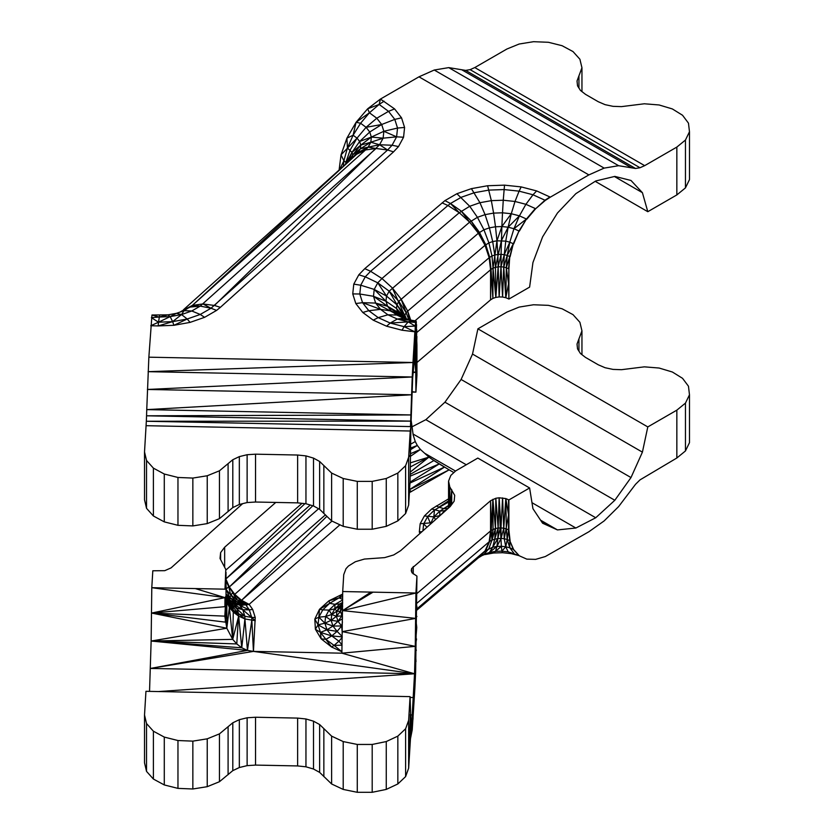 <?xml version="1.0" encoding="UTF-8"?>
<svg xmlns="http://www.w3.org/2000/svg" width="834" height="834" viewBox="0 0 834 834"><rect width="100%" height="100%" fill="white"/><g stroke="black" fill="none" stroke-linecap="round" stroke-linejoin="round"><path stroke-width="1.25" d="M448.567 498.878L431.689 508.98L424.381 515.954L420.169 523.742L419.325 531.884L419.856 533.562M448.046 508.479L443.73 508.604L438.872 507.187L448.567 500.848M422.921 530.831L423.651 523.94L427.602 516.621L434.462 510.064L448.567 502.016M430.292 524.273L433.847 516.861L439.862 511.117L448.567 505.446M443.73 508.604L448.546 505.915M432.022 522.73L420.169 523.742M439.174 516.371L439.56 515.662L433.847 516.861L424.381 515.954M440.592 515.11L444.783 510.669L439.862 511.117L431.689 508.98M446.461 509.887L444.783 510.669L447.775 508.719M448.838 507.781L448.567 506.936L448.39 508.177M455.698 470.897L477.819 458.074L529.611 487.973L508.896 499.941L505.811 498.565L499.159 497.794L495.834 498.263L490.569 500.723L411.652 568.507L411.245 570.685L412.059 572.822L416.937 576.117L415.916 593.016L415.269 646.36L341.877 653.178L342.711 591.535L343.733 574.647L345.974 568.715L348.435 566.025L355.367 561.73L364.437 559.061L384.641 557.623L393.7 554.954L400.643 550.659L450.193 506.572L454.165 501.161L454.686 495.302L449.797 486.941L448.556 481.114L450.84 475.39L455.698 470.897M341.909 651.729L334.069 645.391L331.578 647.007L341.909 651.75M342.044 645.172L334.069 645.391L338.927 641.21L342.044 644.87M342.201 637.426L338.927 641.21L331.755 635.925L342.211 636.895M337.103 631.38L331.755 635.925L326.98 629.806L332.954 626.053L331.129 620.308L324.885 623.206L326.98 629.806L320.433 632.37L325.886 639.355L331.755 635.925L320.433 632.37L318.046 624.833L324.885 623.206L325.594 616.514L331.744 614.481L334.757 608.903L329.044 610.102L325.594 616.514L318.849 617.181L318.046 624.833L326.98 629.806L337.103 631.38L332.954 626.053L337.999 621.32L341.627 625.98L337.103 631.38L342.221 636.519M342.524 617.15L340.418 611.416L336.415 616.305L331.129 620.308L331.744 614.481L336.946 611.207L336.415 616.305L337.999 621.32L342.503 618.828M342.649 603.149L339.574 606.339L334.757 608.903L339.98 603.91L335.059 604.358L329.044 610.102L322.8 609.862L318.849 617.181L324.885 623.206L332.954 626.053L341.627 625.98L342.294 633.214M342.461 622.049L341.627 625.98M342.618 608.643L341.836 615.888L337.999 621.32L331.129 620.308L325.594 616.514M342.628 606.558L340.418 611.416L340.887 606.881L336.946 611.207L339.574 606.339L340.887 606.881L342.649 603.222M342.68 596.612L339.052 597.884L329.659 603.305L322.8 609.862L319.474 609.331L314.814 619.109L318.849 617.181L319.474 609.331L329.659 603.305L335.059 604.358L342.67 599.969M339.052 597.884L328.95 600.782L342.378 594.235L339.052 597.884L342.67 599.365M319.474 609.331L328.95 600.782L329.659 603.305M325.886 639.355L331.578 647.007L321.153 638.834L315.398 629.253L314.814 619.109L318.046 624.833L315.398 629.253L320.433 632.37L321.153 638.834L325.886 639.355L334.069 645.391M449.682 507.03L448.734 484.064L448.567 506.936L448.556 481.114M449.839 506.884L449.797 486.941M450.235 506.519L451.715 489.683L451.715 504.497M541.089 520.948L557.456 529.913L542.6 523.22L532.947 508.698L529.611 487.973M415.989 661.612L415.269 646.36L416.76 627.418L415.749 618.39L416.937 576.117L415.634 671.943L415.269 646.36L342.326 631.619L415.749 618.39L342.607 610.613L415.916 593.016L373.038 592.15L342.607 610.613L370.942 592.109L373.038 592.15M149.536 691.376L151.142 641.033L232.707 639.365L238.67 616.128L233.332 610.186L232.707 639.365L229.371 607.371L226.827 628.231L226.869 601.929L229.371 607.371L233.384 612.198L238.67 616.128L241.766 647.809L151.142 641.033L151.788 587.689L224.992 589.169L226.014 572.26L226.014 596.185L226.869 601.929L225.284 622.133L226.014 596.185L224.805 616.138L226.827 628.231L232.707 639.365L236.783 643.942L241.766 647.809L247.448 650.395L253.442 651.396L251.701 617.421L244.852 616.284L238.618 613.824L233.332 610.186L229.329 605.578L226.827 600.271L226.014 594.809M416.312 650.468L415.269 646.36L414.54 673.757L150.412 668.441L253.442 651.396L255.225 617.473L251.701 617.421L249.314 609.883L242.767 609.685L236.793 608.08L231.748 605.161L227.911 601.106L226.525 598.228M226.014 594.871L226.869 601.929L226.827 600.271L229.371 607.371L227.911 601.106L233.332 610.186L231.748 605.161L229.517 601.971L231.279 602.784L227.64 600.032M227.15 599.531L229.517 601.971L234.239 604.431L231.279 602.784L226.421 597.488M225.284 622.133L151.621 613.063L226.827 628.231L151.142 641.033L236.783 643.942L238.618 613.824L236.793 608.08L234.239 604.431L236.616 604.733L231.279 602.784L229.955 600.188L235.688 602.909L236.616 604.733L229.955 600.188L229.757 597.488L235.553 601.022L235.688 602.909L229.757 597.488L232.665 592.39L228.693 586.636L226.014 580.745L229.329 586.969L318.598 508.75M238.67 616.128L244.915 618.932L244.852 616.284L242.767 609.685L234.239 604.431L242.684 605.265L235.688 602.909L242.204 604.327L242.684 605.265L239.838 605.494L249.126 604.358L241.568 600.313L331.984 521.094M255.225 617.473L252.681 609.456L249.314 609.883L245.967 605.098L249.126 604.358L242.204 604.327L235.553 601.022L230.674 594.83L236.189 599.156L234.74 594.319L325.323 514.953M410.484 448.087L417.323 445.45L415.259 441.561L410.557 444.272M410.453 449.766L417.323 445.45L420.43 449.463L410.37 453.727M410.328 456.396L420.43 449.463L428.937 457.105L410.265 462.88M410.224 467.019L428.937 457.105L410.172 472.169M409.4 492.644L449.13 469.844L433.847 460.577L410.151 474.442M433.847 460.577L428.937 457.105M410.036 482.115L439.174 463.975L410.13 476.172M431.981 459.263L449.13 469.844L409.577 489.662M433.565 460.378L444.439 467.123L409.588 489.579M444.439 467.123L409.984 483.074M304.931 503.642L226.014 578.827L310.279 505.018M302.033 503.34L225.837 570.102M226.014 579.349L229.329 586.969L234.74 594.319L241.568 600.313L249.126 604.358L242.131 603.357L242.204 604.327M241.568 600.313L242.465 602.398L232.665 592.39L236.189 599.156L237.586 597.446L241.568 600.313L326.834 516.382M226.014 589.294L228.693 586.636L232.665 592.39M226.014 590.264L226.222 589.669L230.674 594.83L228.693 586.636M252.681 609.456L249.126 604.358L242.465 602.398L243.184 601.512M242.465 602.398L242.131 603.357L235.553 601.022L236.189 599.156L242.465 602.398M226.014 593.871L229.757 597.488L226.222 589.669L226.014 583.602M226.368 597.175L229.955 600.188L226.014 594.35M241.766 647.809L244.915 618.932L255.298 620.704L242.767 609.685L239.838 605.494L249.314 609.883M151.142 641.033L247.448 650.395L244.915 618.932L238.618 613.824L227.369 599.969M150.412 668.441L247.448 650.395L251.774 620.454M411.11 420.023L413.184 434.973L415.259 441.561M224.992 589.169L225.785 569.455L220.02 558.467L220.624 552.598L224.659 547.208L275.762 502.433M242.621 503.663L171.085 567.881L164.746 570.675L152.81 570.779L151.788 587.689L224.972 597.634L226.014 596.185L224.805 616.138L151.621 613.063L224.909 606.672L224.972 597.634L151.621 613.063M415.249 681.065L414.54 673.757L415.634 671.943L414.852 688.634L414.54 673.757L411.704 724.058L410.912 723.86L410.078 696.63L408.65 720.326L408.65 768.177L405.605 776.61L397.839 783.97L386.257 789.412L372.193 792.3L357.275 792.3L343.201 789.423L331.619 783.981L319.641 772.388L313.501 769.021L305.953 766.811L297.634 765.935L255.538 765.091L247.125 765.633L239.337 767.53L232.801 770.637L219.446 781.719L207.239 786.681L192.852 788.985L177.965 788.38L164.288 784.94L153.393 779.05L146.534 771.387L144.522 762.849L144.522 715.009L145.95 691.303L410.078 696.63M410.099 697.443L413.633 697.516L414.852 688.634L412.236 729.802L410.464 738.736L408.65 768.177L410.349 714.363L410.234 741.937L410.912 723.86L410.881 736.641L411.704 724.058L412.236 729.802L412.653 714.936L410.38 714.884M411.642 571.728L411.652 568.507L411.86 572.312M413.247 566.515L413.247 573.959M253.442 651.396L341.877 653.178L414.54 673.757L253.442 651.396M342.711 591.535L370.942 592.109M421.994 531.665L419.325 531.884M448.567 505.748L448.181 508.365M342.649 602.669L339.98 603.91L342.649 602.367M453.644 472.451L449.13 469.844M249.126 604.358L339.918 524.815M416.937 603.211L489.704 541.339L491.049 530.497L490.569 500.723L490.569 530.872L489.162 541.766L485.023 550.93L478.382 557.821L483.949 554.381L489.412 552.473L492.706 547.208L496.949 546.437L497.846 538.503L491.987 540.025L491.236 530.361L416.937 593.516M416.927 608.862L485.023 550.93L492.706 547.208L494.76 539.056L495.459 528.506L491.236 530.361L490.569 500.723M481.468 555.809L489.412 552.473L495.5 551.378L496.949 546.437L501.078 538.389L497.846 538.503L500.275 527.901L501.38 546.28L505.758 546.75L504.268 538.722L501.078 538.389L500.973 527.922L498.159 528.016L497.846 538.503L492.706 547.208M489.412 552.473L496.949 546.437L501.38 546.28L501.87 551.149L508.146 551.816L505.758 546.75L509.803 547.802L507.218 539.494L504.268 538.722L503.757 528.214L500.973 527.922L499.159 497.794L498.159 528.016L495.459 528.506L495.834 498.263L498.159 528.016L494.76 539.056M485.075 554.558L493.592 553.015L495.5 551.378L501.87 551.149L505.758 546.75L507.218 539.494L509.762 540.64L508.563 529.892L506.332 528.881L507.218 539.494L508.563 529.892L508.563 514.818L505.811 498.565L503.757 528.214L502.589 497.898L500.973 527.922M493.592 553.015L502.506 552.713L501.87 551.149M502.506 552.713L511.284 553.64L508.146 551.816L518.977 555.6L513.306 549.387L509.762 540.64L513.64 549.575L519.311 555.798L526.786 559.124L535.636 559.374L545.332 556.539L588.867 531.758L604.15 520.916L618.63 506.582L635.55 484.283L639.991 479.894L676.843 458.002L676.843 410.151L647.799 426.925L642.409 452.143L630.994 477.559L614.825 500.275L595.737 517.758L575.867 528.026L557.456 529.913L540.568 520.166M513.64 549.575L509.803 547.802L513.952 553.328L511.284 553.64L519.092 555.663M505.811 498.565L506.332 528.881L503.757 528.214L501.078 538.389M479.446 556.976L485.763 550.346L489.704 541.339L491.236 530.361L492.894 499.274L493.04 529.35L491.987 540.025L495.459 528.506L492.894 499.274M485.023 550.93L489.704 541.339L491.987 540.025L488.901 548.532L483.949 554.381M500.275 527.901L499.159 497.794M504.268 538.722L508.563 514.818L508.563 499.743M408.65 720.326L405.605 728.77L397.839 736.13L386.257 741.562L372.193 744.449L357.275 744.449L343.201 741.572L331.619 736.141L319.641 724.538L313.501 721.181L305.953 718.971L297.634 718.095L255.538 717.24L247.125 717.782L239.337 719.679L232.801 722.786L219.446 733.878L207.239 738.83L192.852 741.134L177.965 740.529L164.288 737.089L153.393 731.199L146.534 723.547L144.522 715.009M411.892 426.883L425.84 419.679L444.939 402.197L461.108 379.47L472.524 354.064L477.903 328.836L506.947 312.062L519.144 307.089L533.51 304.764L548.407 305.348L562.095 308.778L573.021 314.647L579.901 322.299L581.955 330.837L577.024 344.035L577.535 348.904L580.443 353.501L585.499 357.411L598.291 364.802L605.077 367.721L613.021 369.399L621.466 369.691L644.328 366.845L659.11 368.034L672.36 372.006L682.535 378.313L688.467 386.215L689.478 394.816L685.454 403.114L676.843 410.151M477.903 328.836L647.799 426.925M485.763 550.346L478.382 557.821L416.917 610.102M689.478 394.816L689.478 442.666L685.454 450.954L676.843 458.002M405.605 728.77L405.605 776.61M397.839 736.13L397.839 783.97M386.257 741.562L386.257 789.412M372.193 744.449L372.193 792.3M357.275 744.449L357.275 792.3M343.201 741.572L343.201 789.423M331.619 736.141L331.619 783.981M323.853 728.78L323.853 776.621M508.896 499.941L508.896 530.08L510.095 540.839M319.641 724.538L319.641 772.388M313.501 721.181L313.501 769.021M305.953 718.971L305.953 766.811M297.634 718.095L297.634 765.935M255.538 717.24L255.538 765.091M247.125 717.782L247.125 765.633M239.337 719.679L239.337 767.53M232.801 722.786L232.801 770.637M228.089 726.841L228.089 774.692M578.942 351.124L578.942 339.271M219.446 733.878L219.446 781.719M207.239 738.83L207.239 786.681M192.852 741.134L192.852 788.985M177.965 740.529L177.965 788.38M164.288 737.089L164.288 784.94M153.393 731.199L153.393 779.05M146.534 723.547L146.534 771.387M685.454 403.114L685.454 450.954M581.955 354.669L581.955 330.837M455.489 471.043L424.61 453.216M575.867 528.026L531.988 502.693M466.258 464.747L413.028 434.014M595.737 517.758L425.84 419.679M614.825 500.275L444.939 402.197M630.994 477.559L461.108 379.47M642.409 452.143L472.524 354.064M224.659 547.208L224.659 566.578M220.624 559.624L220.624 552.598M465.653 70.39L448.744 67.617L618.63 165.705L635.55 168.478L465.653 70.39L470.105 69.649L639.991 167.738L644.682 165.653L474.786 67.564L470.105 69.649M635.55 168.478L639.991 167.738M644.682 165.653L676.843 147.086L685.454 140.049L689.478 131.751L688.467 123.151L682.535 115.248L672.36 108.941L659.11 104.969L644.328 103.781L621.466 106.627L613.021 106.335L605.077 104.657L598.291 101.738L585.499 94.346L580.443 90.426L577.535 85.839L577.024 80.971L581.955 67.773L579.901 59.235L573.021 51.583L562.095 45.714L548.407 42.284L533.51 41.7L519.144 44.025L506.947 48.998L474.786 67.564M595.184 181.322L647.799 211.7L676.843 194.927L685.454 187.89L689.478 179.591L689.478 131.751M685.454 140.049L685.454 187.89M676.843 147.086L676.843 194.927M578.942 88.06L578.942 76.207M581.955 67.773L581.955 91.604M448.744 67.617L434.253 70.025L604.15 168.114L618.63 165.705M509.762 256.591L506.332 267.724L508.563 268.736L509.762 256.591L507.218 255.433L506.332 267.724L508.563 283.81L508.896 299.072L508.896 268.934L509.762 256.591L513.306 243.757L509.803 242.173L507.218 255.433L504.268 254.672L503.757 267.057L506.332 267.724L505.811 297.696L508.563 283.81L508.896 268.934M510.095 256.778L513.306 243.757L518.977 230.987L513.952 228.714L509.803 242.173L505.758 241.12L504.268 254.672L501.078 254.339L500.973 266.765L503.757 267.057L505.811 297.696L508.563 298.874M513.64 243.955L518.977 230.987L526.452 219.019L519.426 215.85L511.284 213.733L508.146 227.202L501.87 226.546L501.078 254.339L497.846 254.443L498.159 266.859L500.973 266.765L502.589 297.029L505.811 297.696M519.311 231.185L526.452 219.019L535.303 208.552L525.9 204.309L519.426 215.85L513.952 228.714L508.146 227.202L505.758 241.12L496.949 240.817L497.846 254.443L494.76 255.006L495.459 267.349L498.159 266.859L499.159 296.925L502.589 297.029L503.757 267.057L507.218 255.433L513.306 243.757M526.786 219.217L535.636 208.75L545.332 200.389L532.999 194.77L525.9 204.309L515.005 201.474L511.284 213.733L502.506 212.806L501.87 226.546L495.5 226.765L496.949 240.817L492.706 241.579L494.76 255.006L491.987 255.965L493.04 268.194L495.459 267.349L495.834 297.404L499.159 296.925L500.973 266.765L504.268 254.672L509.803 242.173M220.374 307.329L393.544 151.861L387.601 150.005L211.023 308.236L216.59 310.404L220.374 307.329L214.432 305.463L202.902 303.941L192.373 305.4L184.064 310.665L176.433 313.334L167.905 314.866L151.965 315.002L148.859 357.181L412.986 362.509L414.852 331.786L404.125 326.667L402.019 330.212L386.559 326.198L373.215 320.162L362.759 312.458L355.805 303.534L352.751 293.902L353.772 284.133L358.818 274.793L364.76 268.652L444.918 200.629L456.907 193.717L471.408 188.651L487.598 185.742L504.518 185.148L521.187 186.91L536.648 190.923L532.999 194.77L519.092 191.153L515.005 201.474L503.256 200.233L502.506 212.806L493.592 213.108L495.5 226.765L489.412 227.859L492.706 241.579L488.901 242.903L491.987 255.965L489.162 257.716L485.023 245.311L478.382 233.218L469.625 222.136L459.273 212.722L381.951 278.504L392.303 287.918L401.05 298.999L407.69 311.092L410.672 320.006M501.078 254.339L498.159 266.859L495.834 297.404L492.894 298.405L493.04 268.194L495.834 297.404M416.823 332.464L491.049 269.351L492.894 298.405L490.569 299.865L491.049 269.351L493.04 268.194L496.949 240.817L501.87 226.546L511.284 213.733M521.187 186.91L519.092 191.153L504.09 189.568L488.87 190.1L474.306 192.717L461.254 197.272L450.475 203.496L461.275 211.138L471.116 220.958L479.446 232.373L485.763 244.716L489.704 257.289L490.569 269.716L490.569 299.865L416.937 362.509M490.569 269.716L489.162 257.716L415.009 320.798M489.704 257.289L491.049 269.351M504.518 185.148L503.256 200.233L491.341 200.65L493.592 213.108L485.075 214.64L489.412 227.859L483.949 229.767L488.901 242.903L485.023 245.311L407.69 311.092L406.137 312.698L408.733 319.505M487.598 185.742L491.341 200.65L479.936 202.704L485.075 214.64L477.434 217.309L483.949 229.767L478.382 233.218L398.819 301.303L406.137 312.698L404.813 315.148L406.45 318.911M471.408 188.651L479.936 202.704L469.719 206.269L477.434 217.309L469.625 222.136L389.176 291.149L398.819 301.303L396.921 304.817L404.813 315.148L404.792 318.484M456.907 193.717L469.719 206.269L459.273 212.722L447.931 205.508L370.598 271.29L381.951 278.504L377.771 282.82L389.176 291.149L386.517 296.07L396.921 304.817L396.536 308.497L404.542 317.712L389.176 291.149M444.918 200.629L450.475 203.496L447.931 205.508L442.083 202.87M614.397 176.506L642.409 192.685L630.994 180.467L614.825 176.401L595.737 180.978L575.867 193.655L557.456 213.014L542.6 236.866L532.947 262.533L529.611 287.115L508.896 299.072M146.534 460.483L146.534 508.323L144.522 499.785L144.522 451.945L146.534 460.483L153.393 468.135L164.288 474.025L177.965 477.465L192.852 478.07L207.239 475.766L219.446 470.803L232.801 459.722L239.337 456.615L247.125 454.718L255.538 454.176L297.634 455.03L305.953 455.896L313.501 458.116L319.641 461.473L331.619 473.066L343.201 478.507L357.275 481.385L372.193 481.385L386.257 478.497L397.839 473.066L405.605 465.706L408.65 457.261L408.65 505.112L410.078 481.406L410.912 426.768L412.653 378.146L414.54 356.858L415.749 372.225L415.916 392.147L416.937 375.258L416.937 345.109L415.749 372.225L416.937 375.258M410.682 421.128L412.236 376.999L410.912 426.768L410.682 421.128L146.555 415.801L146.336 421.253L410.464 426.581L410.682 421.128L146.336 421.253L144.522 451.945M159.638 315.2L158.502 322.205L150.766 325.74L158.199 325.927L172.628 321.632L158.502 322.205L170.157 316.607L159.096 317.045L167.905 314.866L170.157 316.607L172.628 321.632L181.562 314.554L184.064 310.665L191.778 310.988L181.562 314.554L170.157 316.607L176.433 313.334L181.562 314.554L187.191 319.015L172.628 321.632L173.91 325.302L190.089 322.383L204.601 317.327L216.59 310.404M393.544 151.861L398.516 146.565L392.074 145.241L387.601 150.005L376.061 148.483L200.223 306.109L211.023 308.236L200.243 314.46L187.191 319.015L190.089 322.383M151.965 315.002L159.096 317.045L151.392 317.639L158.502 322.205L158.199 325.927L173.91 325.302L187.191 319.015M402.019 330.212L414.852 331.786L413.633 363.134L412.986 362.509L412.236 376.999L147.389 389.457L411.516 394.784L146.753 409.619L146.555 415.801L410.881 414.936L146.753 409.619L148.859 357.181M410.234 431.022L410.912 426.768L410.234 431.022L410.349 454.905L408.65 457.261L410.234 431.022L146.106 425.694M416.937 345.109L415.989 320.944L414.54 356.858L415.249 326.063L404.125 326.667L408.201 321.872L415.249 326.063L415.634 322.414L408.201 321.872L415.989 320.944L411.923 320.339L408.201 321.872L397.318 319.036L390.218 323.06L404.125 326.667M364.76 268.652L370.598 271.29L365.261 276.815L377.771 282.82L374.216 289.408L386.517 296.07L385.975 301.22L396.536 308.497L397.682 312.114L402.124 316.816M358.818 274.793L365.261 276.815L360.726 285.218L374.216 289.408L373.496 296.289L385.975 301.22L387.591 306.286L397.682 312.114L400.299 315.471L404.156 318.317M403.781 318.223L411.923 320.339L397.318 319.036L403.781 318.223L396.755 315.043L404.042 318.286M353.772 284.133L360.726 285.218L359.798 294.006L373.496 296.289L375.644 303.076L380.544 309.362L391.25 310.988L400.299 315.471L387.591 306.286L391.25 310.988L396.755 315.043L403.937 318.254M352.751 293.902L359.798 294.006L362.55 302.669L375.644 303.076L387.591 306.286L373.496 296.289M355.805 303.534L362.55 302.669L368.805 310.696L380.544 309.362L387.914 314.793L396.755 315.043M414.091 359.954L415.269 360.007L414.091 359.996M414.081 360.059L415.269 360.007L416.76 329.618L415.749 372.225L413.059 371.922M413.049 372.016L415.749 372.225L413.038 372.141M413.028 372.36L415.749 372.225L413.007 372.631M412.069 391.667L415.916 392.147L412.059 392.074M412.236 376.999L148.108 371.672L412.986 362.509L412.236 376.999M346.642 163.266L345.881 162.296L345.651 164.152M214.432 305.463L379.564 144.751L368.159 147.149L370.817 142.228L371.359 137.078L369.743 132.012L366.084 127.31L357.035 138.121L350.165 150.005L345.881 162.296L343.879 160.816L343.347 166.227M339.626 169.573L343.879 160.816L347.424 147.993L351.99 152.351L348.007 162.036M398.516 146.565L403.562 137.224L396.609 136.839L392.074 145.241L379.564 144.751L383.119 138.173L383.838 131.282L381.691 124.506L376.791 118.22L366.084 127.31L360.58 123.255L353.105 135.223L347.424 147.993L346.913 138.152L353.105 135.223L357.035 138.121L341.033 154.884L343.879 160.816M190.381 307.016L183.48 309.748L356.65 154.28L365.542 149.943L368.159 147.149L376.061 148.483L365.542 149.943L192.373 305.4L182.052 310.905L190.381 307.016L200.223 306.109L191.778 310.988L200.243 314.46L204.601 317.327M351.948 158.502L352.792 154.874L350.572 159.742M200.223 306.109L192.373 305.4L356.65 154.28L360.413 148.775L360.799 145.095L352.792 154.874L351.99 152.351L345.203 164.559M403.562 137.224L404.584 127.456L397.537 128.05L396.609 136.839L383.119 138.173L370.817 142.228L360.413 148.775L368.159 147.149L358.516 152.288L356.285 154.603M348.883 161.254L352.792 154.874L360.413 148.775L351.896 158.554M396.609 136.839L383.838 131.282L397.537 128.05L394.784 119.387L381.691 124.506L369.743 132.012L359.652 141.478L351.99 152.351L360.799 145.095L359.652 141.478L357.035 138.121M383.838 131.282L371.359 137.078L360.799 145.095L370.817 142.228L379.564 144.751L387.601 150.005M369.42 112.788L356.087 122.275L360.58 123.255L369.42 112.788L379.126 104.427L380.44 99.069L367.638 108.806L379.126 104.427L388.529 111.36L376.791 118.22L369.42 112.788L367.638 108.806L356.087 122.275L353.105 135.223M404.584 127.456L401.529 117.823L394.576 108.9L380.44 99.069L418.97 76.822L588.867 174.911L604.15 168.114M356.087 122.275L346.913 138.152L341.033 154.884L339.104 170.032M146.534 508.323L153.393 515.985L164.288 521.875L177.965 525.316L192.852 525.92L207.239 523.606L219.446 518.654L232.801 507.572L239.337 504.466L247.125 502.558L255.538 502.026L297.634 502.871L305.953 503.746L313.501 505.957L319.641 509.324L331.619 520.916L343.201 526.348L357.275 529.236L372.193 529.236L386.257 526.348L397.839 520.906L405.605 513.546L408.65 505.112M182.052 310.905L180.029 312.072M401.529 117.823L394.784 119.387L388.529 111.36L394.576 108.9M536.648 190.923L550.325 197.158L588.867 174.911M545.332 200.389L550.325 197.158M535.636 208.75L544.998 200.202L549.992 196.96M362.759 312.458L368.805 310.696L378.209 317.629L390.218 323.06L386.559 326.198M373.215 320.162L378.209 317.629L387.914 314.793L397.318 319.036M255.538 502.026L255.538 454.176M247.125 454.718L247.125 502.558M239.337 456.615L239.337 504.466M232.801 459.722L232.801 507.572M228.089 463.777L228.089 511.628M297.634 502.871L297.634 455.03M323.853 513.556L323.853 465.716M319.641 461.473L319.641 509.324M313.501 458.116L313.501 505.957M305.953 455.896L305.953 503.746M405.605 465.706L405.605 513.546M397.839 473.066L397.839 520.906M386.257 478.497L386.257 526.348M372.193 481.385L372.193 529.236M357.275 481.385L357.275 529.236M343.201 478.507L343.201 526.348M331.619 473.066L331.619 520.916M219.446 470.803L219.446 518.654M207.239 475.766L207.239 523.606M192.852 478.07L192.852 525.92M177.965 477.465L177.965 525.316M164.288 474.025L164.288 521.875M153.393 468.135L153.393 515.985M434.253 70.025L418.97 76.822M647.799 211.7L642.409 192.685M438.872 507.187L436.38 505.915M426.956 527.244L423.651 523.94M430.396 523.272L427.602 516.621M435.536 519.603L433.847 516.861L434.462 510.064M439.747 515.86L439.862 511.117M444.647 511.503L444.783 510.669M341.836 615.888L336.415 616.305L331.744 614.481L329.044 610.102M340.418 611.416L336.946 611.207L334.757 608.903L335.059 604.358M340.887 606.881L342.638 606.068M541.11 520.979L557.456 529.913M409.546 490.288L411.516 491.56M229.329 586.969L312.802 505.758M242.131 603.357L236.189 599.156M233.384 612.198L229.329 605.578L226.619 598.864M244.852 616.284L229.517 601.971M413.633 697.516L412.986 719.356L412.653 714.936L410.38 714.967M410.464 738.736L410.912 723.86L410.682 736.933M416.562 638.959L415.269 646.36M416.896 616.389L415.749 618.39L416.937 606.266M224.972 597.634L195.281 588.564M158.543 691.553L414.54 673.757M495.5 551.378L501.38 546.28M509.803 547.802L509.762 540.64M489.162 541.766L491.049 530.497M461.692 69.733L631.578 167.822M519.426 215.85L508.146 227.202L501.38 240.661L495.459 267.349M526.452 219.019L513.952 228.714M485.763 244.716L489.162 257.716M479.446 232.373L485.023 245.311M471.116 220.958L478.382 233.218M461.275 211.138L469.625 222.136M450.475 203.496L459.273 212.722M407.69 311.092L409.609 319.735M392.303 287.918L406.137 318.828M401.05 298.999L406.137 312.698M396.536 308.497L403.593 317.91M397.682 312.114L401.592 316.43M390.218 323.06L408.201 321.872M375.644 303.076L404.115 318.307M377.771 282.82L386.517 296.07M374.216 289.408L385.975 301.22M362.55 302.669L380.544 309.362M416.896 336.477L415.749 372.225M416.562 324.634L415.269 360.007L416.312 321.705M415.989 320.944L415.269 360.007L415.634 322.414M415.249 326.063L414.54 356.858M202.902 303.941L211.023 308.236M358.516 152.288L352.521 157.438M383.119 138.173L371.359 137.078L359.652 141.478M381.691 124.506L366.084 127.31M384.12 101.195L379.126 104.427"/></g></svg>
